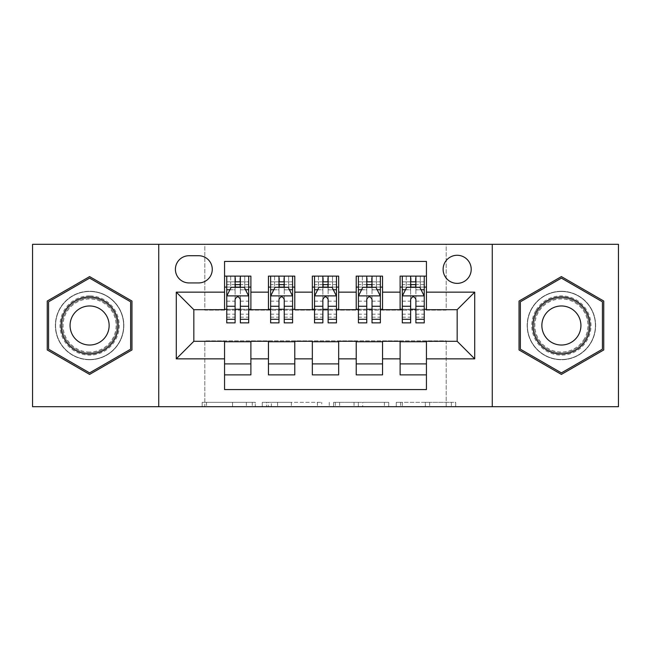 <?xml version="1.0" encoding="UTF-8"?>
<svg xmlns="http://www.w3.org/2000/svg" width="651" height="651" viewBox="0 0 651 651"><rect width="100%" height="100%" fill="white"/><g stroke="black" fill="none" stroke-linecap="round" stroke-linejoin="round"><path stroke-width="0.49" stroke-dasharray="3.25 2.44" d="M255.282 406.696L206.497 406.696L255.282 406.696L255.282 402.302L232.562 402.302L232.562 406.696L232.562 402.302L255.282 402.302L255.282 406.696L255.282 402.302L232.562 402.302L232.562 406.696L232.562 402.302L255.282 402.302L206.497 402.302L255.282 402.302M561.398 291.266A34.234 34.234 0 0 0 527.164 325.5A34.234 34.234 0 0 0 561.398 359.734A34.234 34.234 0 0 0 595.632 325.5A34.234 34.234 0 0 0 561.398 291.266A34.234 34.234 0 0 0 527.164 325.5A34.234 34.234 0 0 0 561.398 359.734A34.234 34.234 0 0 0 595.632 325.5A34.234 34.234 0 0 0 561.398 291.266M457.165 255.282A14.045 14.045 0 0 0 443.119 269.327A14.045 14.045 0 0 0 457.165 283.364A14.045 14.045 0 0 0 471.21 269.327A14.045 14.045 0 0 0 457.165 255.282M89.602 359.734A34.234 34.234 0 0 1 55.368 325.5A34.234 34.234 0 0 1 89.602 291.266A34.234 34.234 0 0 0 55.368 325.5A34.234 34.234 0 0 0 89.602 359.734A34.234 34.234 0 0 0 123.836 325.5A34.234 34.234 0 0 0 89.602 291.266A34.234 34.234 0 0 1 123.836 325.5A34.234 34.234 0 0 1 89.602 359.734M451.395 406.696L400.568 406.696L451.395 406.696L451.395 402.302L429.644 402.302L455.708 402.302L455.708 406.696L455.708 402.302L400.568 402.302L455.708 402.302L455.708 406.696L455.708 402.302L451.395 402.302L451.395 406.696M425.331 406.696L402.285 406.696L425.331 406.696L425.331 402.302L429.644 402.302L425.331 402.302L425.331 406.696L425.331 402.302L402.285 402.302L402.285 406.696L402.285 402.302L425.331 402.302L425.331 406.696M396.256 406.696L400.568 406.696L396.256 406.696L396.256 402.302L400.568 402.302L396.256 402.302L396.256 406.696M202.184 406.696L206.497 406.696L202.184 406.696L202.184 402.302L206.497 402.302L202.184 402.302L202.184 406.696M32.55 406.696L204.813 406.696L204.813 340.864L446.187 340.864L446.187 406.696L204.813 406.696L204.813 340.864L446.187 340.864L446.187 406.696L618.45 406.696L618.45 244.304L446.187 244.304L446.187 310.136L204.813 310.136L204.813 244.304L446.187 244.304L446.187 310.136L204.813 310.136L204.813 244.304L32.55 244.304L32.55 406.696M321.732 406.696L317.419 406.696L321.732 406.696L321.732 402.302L321.732 406.696M266.593 406.696L317.419 406.696L262.28 406.696L266.593 406.696L266.593 402.302L321.732 402.302L262.28 402.302L262.28 406.696L262.28 402.302L266.593 402.302L266.593 406.696M333.581 406.696L388.72 406.696L329.268 406.696L333.581 406.696L333.581 402.302L388.72 402.302L388.72 406.696L388.72 402.302L362.656 402.302L362.656 406.696M400.113 276.13L426.438 276.13L426.438 287.099L400.113 287.099L400.113 276.13M356.219 276.13L382.552 276.13L382.552 287.099L356.219 287.099L356.219 276.13M312.334 276.13L338.666 276.13L338.666 287.099L312.334 287.099L312.334 276.13M268.448 276.13L294.781 276.13L294.781 287.099L268.448 287.099L268.448 276.13M224.562 374.87L224.562 363.901L250.887 363.901L250.887 374.87L224.562 374.87L224.562 389.575L426.438 389.575L426.438 374.87L400.113 374.87L400.113 363.901L426.438 363.901L426.438 374.87M294.781 374.87L268.448 374.87L268.448 363.901L294.781 363.901L294.781 374.87M338.666 374.87L312.334 374.87L312.334 363.901L338.666 363.901L338.666 374.87M382.552 374.87L356.219 374.87L356.219 363.901L382.552 363.901L382.552 374.87M400.113 363.901L400.113 341.742L457.165 341.303L457.165 309.697L426.438 309.697L426.438 309.258L382.552 309.697L382.552 287.099M382.552 309.258L338.666 309.697L338.666 287.099M338.666 309.258L294.781 309.697L294.781 287.099M224.562 276.13L250.887 276.13L250.887 287.099L224.562 287.099L224.562 261.425L426.438 261.425L426.438 276.13M356.219 363.901L356.219 341.742L382.552 341.742L382.552 341.303L400.113 341.303L400.113 341.742M312.334 363.901L312.334 341.742L338.666 341.742L338.666 341.303L356.219 341.303L356.219 341.742M268.448 363.901L268.448 341.742L294.781 341.742L294.781 341.303L312.334 341.303L312.334 341.742M294.781 309.258L250.887 309.697L250.887 287.099M224.562 363.901L224.562 341.742L250.887 341.742L250.887 341.303L268.448 341.303L268.448 341.742M250.887 309.258L193.835 309.697L193.835 341.303L224.562 341.303L224.562 341.742M240.357 287.099L235.092 287.099M224.562 309.258L224.562 287.099M226.751 309.258L235.092 309.258M240.357 309.258L248.698 309.258M250.887 363.901L250.887 341.742M270.637 309.258L278.978 309.258M284.243 309.258L292.584 309.258M284.243 287.099L278.978 287.099M268.448 309.258L268.448 287.099M294.781 363.901L294.781 341.742M338.666 363.901L338.666 341.742M312.334 309.258L312.334 287.099M328.137 287.099L322.863 287.099M314.531 309.258L322.863 309.258M328.137 309.258L336.469 309.258M382.552 363.901L382.552 341.742M356.219 309.258L356.219 287.099M372.022 287.099L366.757 287.099M358.416 309.258L366.757 309.258M372.022 309.258L380.363 309.258M426.438 363.901L426.438 341.742M400.113 309.258L400.113 287.099M426.438 309.258L426.438 287.099M415.908 287.099L410.643 287.099M402.302 309.258L410.643 309.258M415.908 309.258L424.249 309.258M189.01 255.721A13.606 13.606 0 0 0 175.404 269.327A13.606 13.606 0 0 0 189.01 282.933L198.661 282.933A13.606 13.606 0 0 0 212.267 269.327A13.606 13.606 0 0 0 198.661 255.721L189.01 255.721M158.73 406.696L158.73 244.304M492.27 244.304L492.27 406.696M47.254 349.953L89.602 374.406L131.958 349.953L131.958 301.047L89.602 276.594L47.254 301.047L47.254 349.953M603.746 349.953L603.746 301.047L561.398 276.594L519.042 301.047L519.042 349.953L561.398 374.406L603.746 349.953M271.329 406.696L277.578 406.696L271.329 406.696L271.329 402.302L268.31 402.302L268.31 406.696L268.31 402.302L277.578 402.302L271.329 402.302L271.329 406.696M277.578 406.696L291.363 406.696L277.578 406.696L277.578 402.302L291.363 402.302L291.363 406.696L291.363 402.302L277.578 402.302L277.578 406.696M333.581 402.302L358.351 402.302L358.351 406.696L358.351 402.302L354.038 402.302L358.351 402.302L358.351 406.696L358.351 402.302L362.656 402.302M335.298 402.302L335.298 406.696L335.298 402.302M329.268 402.302L329.268 406.696L329.268 402.302M226.751 276.13L226.751 287.099L226.751 281.834L235.092 281.834L235.092 276.13L248.698 276.13L235.092 276.13M226.751 296.099L226.751 317.159L226.751 296.099L231.138 287.319L244.304 287.319L248.698 296.099L248.698 317.159L248.698 296.099M226.751 322.863L226.751 281.834L248.698 281.834L248.698 287.099L248.698 276.13M248.698 322.863L248.698 281.834L240.357 281.834L240.357 276.13M230.706 276.13L244.743 276.13L230.706 276.13L230.706 287.099L244.743 287.099L230.706 287.099L230.706 276.13M235.092 281.834L235.092 289.825L226.751 289.825M248.698 289.825L240.357 289.825L240.357 281.834M229.933 289.736L235.092 289.736L235.092 287.319M240.357 287.319L240.357 289.736L245.517 289.736M235.092 322.863L235.092 289.825M240.357 289.825L240.357 322.863M235.092 289.736L235.092 299.387C236.842 296.059 238.6 296.059 240.357 299.387L240.357 289.736M226.751 287.099L248.698 287.099M244.743 276.13L244.743 287.099L244.743 276.13M89.602 295.88A29.62 29.62 0 0 0 59.982 325.5A29.62 29.62 0 0 0 89.602 355.12A29.62 29.62 0 0 0 119.231 325.5A29.62 29.62 0 0 0 89.602 295.88M89.602 352.932A27.432 27.432 0 0 1 62.171 325.5A27.432 27.432 0 0 1 89.602 298.068A27.432 27.432 0 0 0 62.171 325.5A27.432 27.432 0 0 0 89.602 352.932A27.432 27.432 0 0 0 117.034 325.5A27.432 27.432 0 0 0 89.602 298.068A27.432 27.432 0 0 1 117.034 325.5A27.432 27.432 0 0 1 89.602 352.932A27.432 27.432 0 0 0 117.034 325.5A27.432 27.432 0 0 0 89.602 298.068M89.602 305.97A19.53 19.53 0 0 0 70.072 325.5A19.53 19.53 0 0 0 89.602 345.03A19.53 19.53 0 0 0 109.132 325.5A19.53 19.53 0 0 0 89.602 305.97M89.602 291.485A34.015 34.015 0 0 1 123.617 325.5A34.015 34.015 0 0 1 89.602 359.515A34.015 34.015 0 0 1 55.587 325.5A34.015 34.015 0 0 1 89.602 291.485A34.015 34.015 0 0 1 123.617 325.5A34.015 34.015 0 0 1 89.602 359.515A34.015 34.015 0 0 1 55.587 325.5A34.015 34.015 0 0 1 89.602 291.485M130.639 349.188L89.602 372.885L48.573 349.188L48.573 301.812L89.602 278.115L130.639 301.812L130.639 349.188M535.74 310.69A29.62 29.62 0 0 0 546.588 351.158A29.62 29.62 0 0 0 587.047 340.31A29.62 29.62 0 0 0 576.208 299.842A29.62 29.62 0 0 0 535.74 310.69M585.151 339.212A27.432 27.432 0 0 1 547.678 349.253A27.432 27.432 0 0 1 537.645 311.788A27.432 27.432 0 0 0 547.678 349.253A27.432 27.432 0 0 0 585.151 339.212A27.432 27.432 0 0 0 575.11 301.747A27.432 27.432 0 0 0 537.645 311.788A27.432 27.432 0 0 1 575.11 301.747A27.432 27.432 0 0 1 585.151 339.212A27.432 27.432 0 0 0 575.11 301.747A27.432 27.432 0 0 0 537.645 311.788M544.48 315.735A19.53 19.53 0 0 0 551.633 342.41A19.53 19.53 0 0 0 578.308 335.265A19.53 19.53 0 0 0 571.163 308.59A19.53 19.53 0 0 0 544.48 315.735M531.94 308.493A34.015 34.015 0 0 1 578.405 296.042A34.015 34.015 0 0 1 590.856 342.507A34.015 34.015 0 0 1 544.391 354.958A34.015 34.015 0 0 1 531.94 308.493A34.015 34.015 0 0 1 578.405 296.042A34.015 34.015 0 0 1 590.856 342.507A34.015 34.015 0 0 1 544.391 354.958A34.015 34.015 0 0 1 531.94 308.493M602.427 301.812L602.427 349.188L561.398 372.885L520.361 349.188L520.361 301.812L561.398 278.115L602.427 301.812M270.637 276.13L270.637 287.099L270.637 281.834L278.978 281.834L278.978 276.13L292.584 276.13L278.978 276.13M270.637 296.099L270.637 317.159L270.637 296.099L275.031 287.319L288.198 287.319L292.584 296.099L292.584 317.159L292.584 296.099M270.637 322.863L270.637 281.834L292.584 281.834L292.584 287.099L292.584 276.13M292.584 322.863L292.584 281.834L284.243 281.834L284.243 276.13M274.592 276.13L288.637 276.13L274.592 276.13L274.592 287.099L288.637 287.099L274.592 287.099L274.592 276.13M278.978 281.834L278.978 289.825L270.637 289.825M292.584 289.825L284.243 289.825L284.243 281.834M273.819 289.736L278.978 289.736L278.978 287.319M284.243 287.319L284.243 289.736L289.402 289.736M278.978 322.863L278.978 289.825M284.243 289.825L284.243 322.863M278.978 289.736L278.978 299.387C280.727 296.059 282.485 296.059 284.243 299.387L284.243 289.736M270.637 287.099L292.584 287.099M288.637 276.13L288.637 287.099L288.637 276.13M314.531 276.13L314.531 287.099L314.531 281.834L322.863 281.834L322.863 276.13L336.469 276.13L322.863 276.13M314.531 296.099L314.531 317.159L314.531 296.099L318.917 287.319L332.083 287.319L336.469 296.099L336.469 317.159L336.469 296.099M314.531 322.863L314.531 281.834L336.469 281.834L336.469 287.099L336.469 276.13M336.469 322.863L336.469 281.834L328.137 281.834L328.137 276.13M318.477 276.13L332.523 276.13L318.477 276.13L318.477 287.099L332.523 287.099L318.477 287.099L318.477 276.13M322.863 281.834L322.863 289.825L314.531 289.825M336.469 289.825L328.137 289.825L328.137 281.834M317.712 289.736L322.863 289.736L322.863 287.319M328.137 287.319L328.137 289.736L333.288 289.736M322.863 322.863L322.863 289.825M328.137 289.825L328.137 322.863M322.863 289.736L322.863 299.387C324.621 296.059 326.371 296.059 328.137 299.387L328.137 289.736M314.531 287.099L336.469 287.099M332.523 276.13L332.523 287.099L332.523 276.13M358.416 276.13L358.416 287.099L358.416 281.834L366.757 281.834L366.757 276.13L380.363 276.13L366.757 276.13M358.416 296.099L358.416 317.159L358.416 296.099L362.802 287.319L375.969 287.319L380.363 296.099L380.363 317.159L380.363 296.099M358.416 322.863L358.416 281.834L380.363 281.834L380.363 287.099L380.363 276.13M380.363 322.863L380.363 281.834L372.022 281.834L372.022 276.13M362.363 276.13L376.408 276.13L362.363 276.13L362.363 287.099L376.408 287.099L362.363 287.099L362.363 276.13M366.757 281.834L366.757 289.825L358.416 289.825M380.363 289.825L372.022 289.825L372.022 281.834M361.598 289.736L366.757 289.736L366.757 287.319M372.022 287.319L372.022 289.736L377.181 289.736M366.757 322.863L366.757 289.825M372.022 289.825L372.022 322.863M366.757 289.736L366.757 299.387C368.507 296.059 370.264 296.059 372.022 299.387L372.022 289.736M358.416 287.099L380.363 287.099M376.408 276.13L376.408 287.099L376.408 276.13M402.302 276.13L402.302 287.099L402.302 281.834L410.643 281.834L410.643 276.13L424.249 276.13L410.643 276.13M402.302 296.099L402.302 317.159L402.302 296.099L406.696 287.319L419.862 287.319L424.249 296.099L424.249 317.159L424.249 296.099M402.302 322.863L402.302 281.834L424.249 281.834L424.249 287.099L424.249 276.13M424.249 322.863L424.249 281.834L415.908 281.834L415.908 276.13M406.257 276.13L420.294 276.13L406.257 276.13L406.257 287.099L420.294 287.099L406.257 287.099L406.257 276.13M410.643 281.834L410.643 289.825L402.302 289.825M424.249 289.825L415.908 289.825L415.908 281.834M405.483 289.736L410.643 289.736L410.643 287.319M415.908 287.319L415.908 289.736L421.067 289.736M410.643 322.863L410.643 289.825M415.908 289.825L415.908 322.863M410.643 289.736L410.643 299.387C412.392 296.059 414.15 296.059 415.908 299.387L415.908 289.736M402.302 287.099L424.249 287.099M420.294 276.13L420.294 287.099L420.294 276.13M252.262 402.302L252.262 406.696L252.262 402.302M246.347 402.302L246.347 406.696L246.347 402.302M206.497 402.302L206.497 406.696L206.497 402.302M317.419 402.302L317.419 406.696L317.419 402.302M384.407 402.302L384.407 406.696L384.407 402.302M354.038 402.302L354.038 406.696L354.038 402.302M339.61 402.302L339.61 406.696L339.61 402.302M429.644 402.302L429.644 406.696L429.644 402.302M400.568 402.302L400.568 406.696L400.568 402.302M226.865 295.88L248.584 295.88M226.751 314.189L235.092 314.189M240.357 314.189L248.698 314.189M226.751 301.169L235.092 301.169M240.357 301.169L248.698 301.169M248.698 284.625L240.357 284.625M235.092 284.625L226.751 284.625M235.532 287.099L235.532 276.13M239.918 287.099L239.918 276.13M89.602 352.028A26.528 26.528 0 0 1 63.074 325.5A26.528 26.528 0 0 1 89.602 298.972A26.528 26.528 0 0 1 116.13 325.5A26.528 26.528 0 0 1 89.602 352.028M584.37 338.764A26.528 26.528 0 0 1 548.134 348.472A26.528 26.528 0 0 1 538.418 312.236A26.528 26.528 0 0 1 574.662 302.528A26.528 26.528 0 0 1 584.37 338.764M270.751 295.88L292.478 295.88M270.637 314.189L278.978 314.189M284.243 314.189L292.584 314.189M270.637 301.169L278.978 301.169M284.243 301.169L292.584 301.169M292.584 284.625L284.243 284.625M278.978 284.625L270.637 284.625M279.417 287.099L279.417 276.13M283.803 287.099L283.803 276.13M314.636 295.88L336.364 295.88M314.531 314.189L322.863 314.189M328.137 314.189L336.469 314.189M314.531 301.169L322.863 301.169M328.137 301.169L336.469 301.169M336.469 284.625L328.137 284.625M322.863 284.625L314.531 284.625M323.303 287.099L323.303 276.13M327.697 287.099L327.697 276.13M358.522 295.88L380.249 295.88M358.416 314.189L366.757 314.189M372.022 314.189L380.363 314.189M358.416 301.169L366.757 301.169M372.022 301.169L380.363 301.169M380.363 284.625L372.022 284.625M366.757 284.625L358.416 284.625M367.197 287.099L367.197 276.13M371.583 287.099L371.583 276.13M402.416 295.88L424.135 295.88M402.302 314.189L410.643 314.189M415.908 314.189L424.249 314.189M402.302 301.169L410.643 301.169M415.908 301.169L424.249 301.169M424.249 284.625L415.908 284.625M410.643 284.625L402.302 284.625M411.082 287.099L411.082 276.13M415.468 287.099L415.468 276.13M226.751 317.159L235.092 317.159M240.357 317.159L248.698 317.159M270.637 317.159L278.978 317.159M284.243 317.159L292.584 317.159M314.531 317.159L322.863 317.159M328.137 317.159L336.469 317.159M358.416 317.159L366.757 317.159M372.022 317.159L380.363 317.159M402.302 317.159L410.643 317.159M415.908 317.159L424.249 317.159"/><path stroke-width="0.98" d="M457.165 255.282A14.045 14.045 0 0 0 443.119 269.327A14.045 14.045 0 0 0 457.165 283.364A14.045 14.045 0 0 0 471.21 269.327A14.045 14.045 0 0 0 457.165 255.282M492.27 406.696L618.45 406.696L618.45 244.304L492.27 244.304L492.27 406.696L158.73 406.696L158.73 244.304L32.55 244.304L32.55 406.696L158.73 406.696M426.438 276.13L400.113 276.13L400.113 292.144L382.552 292.144L382.552 309.697L400.113 309.697L400.113 292.144M382.552 292.144L382.552 276.13L356.219 276.13L356.219 292.144L338.666 292.144L338.666 309.697L356.219 309.697L356.219 292.144M338.666 292.144L338.666 276.13L312.334 276.13L312.334 292.144L294.781 292.144L294.781 309.697L312.334 309.697L312.334 292.144M294.781 292.144L294.781 276.13L268.448 276.13L268.448 309.697L250.887 309.697L250.887 276.13L224.562 276.13M224.562 374.87L250.887 374.87L250.887 341.303L268.448 341.303L268.448 374.87L294.781 374.87L294.781 341.303L312.334 341.303L312.334 358.856L294.781 358.856M312.334 358.856L312.334 374.87L338.666 374.87L338.666 341.303L356.219 341.303L356.219 358.856L338.666 358.856M356.219 358.856L356.219 374.87L382.552 374.87L382.552 341.303L400.113 341.303L400.113 358.856L382.552 358.856M189.01 282.933L198.661 282.933A13.606 13.606 0 0 0 212.267 269.327A13.606 13.606 0 0 0 198.661 255.721L189.01 255.721A13.606 13.606 0 0 0 175.404 269.327A13.606 13.606 0 0 0 189.01 282.933M492.27 244.304L158.73 244.304M426.438 292.144L426.438 261.425L224.562 261.425L224.562 309.697L193.835 309.697L193.835 341.303L224.562 341.303L224.562 389.575L426.438 389.575L426.438 341.303L457.165 341.303L457.165 309.697L426.438 309.697L426.438 292.144L474.717 292.144L474.717 358.856L426.438 358.856M224.562 358.856L176.283 358.856L176.283 292.144L224.562 292.144M400.113 358.856L400.113 374.87L426.438 374.87M224.562 287.099L226.751 287.099M235.092 287.099L240.357 287.099M248.698 287.099L250.887 287.099M224.562 309.258L226.751 309.258M235.092 309.258L240.357 309.258M248.698 309.258L250.887 309.258M224.562 341.742L250.887 341.742M224.562 363.901L250.887 363.901M268.448 309.258L270.637 309.258M278.978 309.258L284.243 309.258M292.584 309.258L294.781 309.258M268.448 287.099L270.637 287.099M278.978 287.099L284.243 287.099M292.584 287.099L294.781 287.099M268.448 341.742L294.781 341.742M268.448 363.901L294.781 363.901M312.334 341.742L338.666 341.742M312.334 363.901L338.666 363.901M312.334 287.099L314.531 287.099M322.863 287.099L328.137 287.099M336.469 287.099L338.666 287.099M312.334 309.258L314.531 309.258M322.863 309.258L328.137 309.258M336.469 309.258L338.666 309.258M356.219 341.742L382.552 341.742M356.219 363.901L382.552 363.901M356.219 287.099L358.416 287.099M366.757 287.099L372.022 287.099M380.363 287.099L382.552 287.099M356.219 309.258L358.416 309.258M366.757 309.258L372.022 309.258M380.363 309.258L382.552 309.258M400.113 341.742L426.438 341.742M400.113 363.901L426.438 363.901M400.113 287.099L402.302 287.099M410.643 287.099L415.908 287.099M424.249 287.099L426.438 287.099M400.113 309.258L402.302 309.258M410.643 309.258L415.908 309.258M424.249 309.258L426.438 309.258M193.835 309.697L176.283 292.144M193.835 341.303L176.283 358.856M474.717 292.144L457.165 309.697M474.717 358.856L457.165 341.303M89.602 374.406L131.958 349.953L131.958 301.047L89.602 276.594L47.254 301.047L47.254 349.953L89.602 374.406M603.746 301.047L561.398 276.594L519.042 301.047L519.042 349.953L561.398 374.406L603.746 349.953L603.746 301.047M240.357 281.834L235.092 281.834M248.698 319.291L240.357 319.291L240.357 322.863L248.698 322.863L248.698 296.099L244.304 287.319L231.138 287.319L226.751 296.099L226.751 322.863L235.092 322.863L235.092 319.291L226.751 319.291M226.751 296.099L226.751 276.13M248.698 296.099L248.698 276.13M235.092 287.319L235.092 276.13M240.357 276.13L240.357 287.319M240.357 319.291L240.357 299.387C238.608 296.002 236.85 296.002 235.092 299.387L235.092 319.291M89.602 296.97A28.53 28.53 0 0 0 61.08 325.5A28.53 28.53 0 0 0 89.602 354.03A28.53 28.53 0 0 0 118.132 325.5A28.53 28.53 0 0 0 89.602 296.97M89.602 305.97A19.53 19.53 0 0 0 70.072 325.5A19.53 19.53 0 0 0 89.602 345.03A19.53 19.53 0 0 0 109.132 325.5A19.53 19.53 0 0 0 89.602 305.97M130.639 349.188L89.602 372.885L48.573 349.188L48.573 301.812L89.602 278.115L130.639 301.812L130.639 349.188M536.693 311.235A28.53 28.53 0 0 0 547.133 350.205A28.53 28.53 0 0 0 586.103 339.765A28.53 28.53 0 0 0 575.663 300.795A28.53 28.53 0 0 0 536.693 311.235M544.48 315.735A19.53 19.53 0 0 0 551.633 342.41A19.53 19.53 0 0 0 578.308 335.265A19.53 19.53 0 0 0 571.163 308.59A19.53 19.53 0 0 0 544.48 315.735M602.427 301.812L602.427 349.188L561.398 372.885L520.361 349.188L520.361 301.812L561.398 278.115L602.427 301.812M284.243 281.834L278.978 281.834M292.584 319.291L284.243 319.291L284.243 322.863L292.584 322.863L292.584 296.099L288.198 287.319L275.031 287.319L270.637 296.099L270.637 322.863L278.978 322.863L278.978 319.291L270.637 319.291M270.637 296.099L270.637 276.13M292.584 296.099L292.584 276.13M278.978 287.319L278.978 276.13M284.243 276.13L284.243 287.319M284.243 319.291L284.243 299.387C282.493 296.002 280.736 296.002 278.978 299.387L278.978 319.291M328.137 281.834L322.863 281.834M336.469 319.291L328.137 319.291L328.137 322.863L336.469 322.863L336.469 296.099L332.083 287.319L318.917 287.319L314.531 296.099L314.531 322.863L322.863 322.863L322.863 319.291L314.531 319.291M314.531 296.099L314.531 276.13M336.469 296.099L336.469 276.13M322.863 287.319L322.863 276.13M328.137 276.13L328.137 287.319M328.137 319.291L328.137 299.387C326.379 296.002 324.621 296.002 322.863 299.387L322.863 319.291M372.022 281.834L366.757 281.834M380.363 319.291L372.022 319.291L372.022 322.863L380.363 322.863L380.363 296.099L375.969 287.319L362.802 287.319L358.416 296.099L358.416 322.863L366.757 322.863L366.757 319.291L358.416 319.291M358.416 296.099L358.416 276.13M380.363 296.099L380.363 276.13M366.757 287.319L366.757 276.13M372.022 276.13L372.022 287.319M372.022 319.291L372.022 299.387C370.264 296.002 368.515 296.002 366.757 299.387L366.757 319.291M415.908 281.834L410.643 281.834M424.249 319.291L415.908 319.291L415.908 322.863L424.249 322.863L424.249 296.099L419.862 287.319L406.696 287.319L402.302 296.099L402.302 322.863L410.643 322.863L410.643 319.291L402.302 319.291M402.302 296.099L402.302 276.13M424.249 296.099L424.249 276.13M410.643 287.319L410.643 276.13M415.908 276.13L415.908 287.319M415.908 319.291L415.908 299.387C414.158 296.002 412.4 296.002 410.643 299.387L410.643 319.291M268.448 358.856L250.887 358.856M268.448 292.144L250.887 292.144M248.584 295.88L226.865 295.88M226.751 289.736L229.933 289.736M245.517 289.736L248.698 289.736M235.092 306.271L226.751 306.271M248.698 306.271L240.357 306.271M240.357 284.625L235.092 284.625M292.478 295.88L270.751 295.88M270.637 289.736L273.819 289.736M289.402 289.736L292.584 289.736M278.978 306.271L270.637 306.271M292.584 306.271L284.243 306.271M284.243 284.625L278.978 284.625M336.364 295.88L314.636 295.88M314.531 289.736L317.712 289.736M333.288 289.736L336.469 289.736M322.863 306.271L314.531 306.271M336.469 306.271L328.137 306.271M328.137 284.625L322.863 284.625M380.249 295.88L358.522 295.88M358.416 289.736L361.598 289.736M377.181 289.736L380.363 289.736M366.757 306.271L358.416 306.271M380.363 306.271L372.022 306.271M372.022 284.625L366.757 284.625M424.135 295.88L402.416 295.88M402.302 289.736L405.483 289.736M421.067 289.736L424.249 289.736M410.643 306.271L402.302 306.271M424.249 306.271L415.908 306.271M415.908 284.625L410.643 284.625"/></g></svg>
